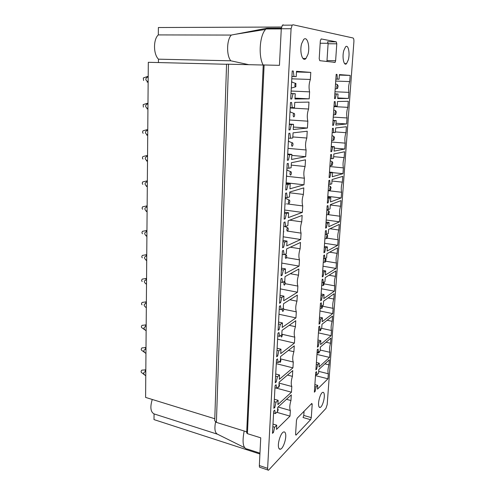 <?xml version="1.0" encoding="UTF-8"?>
<svg xmlns="http://www.w3.org/2000/svg" width="495" height="495" viewBox="0 0 495 495"><rect width="100%" height="100%" fill="white"/><g stroke="black" fill="none" stroke-linecap="round" stroke-linejoin="round"><path stroke-width="0.74" d="M335.629 60.724L336.779 43.814L336.278 41.846L321.162 38.926L320.333 40.745L319.207 58.664L319.789 60.681L335.121 62.37L335.629 60.724L326.997 60.545L328.092 43.746L327.566 41.784L336.278 41.846M353.9 41.722C353.987 39.6 353.702 38.356 353.034 37.991L293.021 24.769L292.161 25.134L291.079 28.729L267.628 468.326C267.591 469.743 267.888 470.374 268.525 470.207L325.902 408.462L327.195 404.564L353.9 41.722M311.293 417.607L312.197 404.353L311.825 403.419L297.235 418.157L296.468 420.354L295.595 434.202L295.985 435.13L310.588 419.686L311.293 417.607L303.775 415.46L303.064 417.52L310.588 419.686M324.188 393.977C323.903 392.591 323.365 392.065 322.579 392.393C320.426 393.141 317.815 402.163 318.712 405.857C319.003 407.187 319.522 407.694 320.284 407.385C322.455 406.636 325.042 397.714 324.188 393.977M343.784 50.583C341.903 57.253 343.932 66.553 346.543 63.626L348.325 59.846C350.175 53.305 348.214 43.894 345.535 46.87L343.784 50.583M301.672 43.572C299.271 51.554 302.538 62.562 305.953 58.49L307.946 54.407C310.303 46.61 307.135 35.417 303.602 39.594L301.672 43.572M285.51 433.546C285.12 432.154 284.452 431.64 283.505 432.017C280.684 432.921 277.324 443.681 278.648 447.69C279.038 449.014 279.681 449.503 280.591 449.157C283.443 448.253 286.772 437.617 285.51 433.546M314.362 392.17L315.723 372.339L316.497 371.627L316.961 374.764L318.57 373.261L318.836 369.468L329.348 359.778L328.971 364.864C327.882 368.67 327.665 371.64 328.321 373.768L327.95 378.799L317.468 389.12L317.728 385.37L316.119 386.935L315.129 391.415L314.362 392.17M315.897 369.864L317.276 349.711L318.05 349.049L318.514 352.298L320.129 350.906L320.395 347.057L330.932 338.091L330.555 343.252C329.46 347.045 329.237 350.064 329.893 352.298L329.522 357.402L319.009 367.018L319.269 363.212L317.66 364.667L316.664 369.159L315.897 369.864M317.45 347.193L318.854 326.712L319.634 326.106L320.092 329.472L321.713 328.191L321.985 324.281L332.547 316.064L332.164 321.305C331.062 325.085 330.833 328.148 331.489 330.493L331.112 335.678L320.574 344.563L320.84 340.696L319.226 342.039L318.223 346.537L317.45 347.193M319.034 324.157L320.463 303.336L321.243 302.792L321.7 306.269L323.322 305.106L323.6 301.133L334.181 293.69L333.791 299.017C332.683 302.785 332.461 305.891 333.11 308.348L332.727 313.613L322.165 321.744L322.437 317.815L320.816 319.046L319.807 323.557L319.034 324.157M320.642 300.737L322.096 279.576L322.876 279.087L323.328 282.688L324.955 281.649L325.24 277.608L335.845 270.969L335.449 276.377C334.335 280.127 334.106 283.282 334.756 285.85L334.366 291.202L323.779 298.559L324.058 294.562L322.431 295.676L321.422 300.199L320.642 300.737M322.276 276.934L323.755 255.42L324.534 254.993L324.986 258.718L326.62 257.802L326.904 253.694L337.534 247.884L337.132 253.378C336.018 257.109 335.783 260.321 336.427 263.006L336.031 268.445L325.419 274.991L325.704 270.932L324.077 271.916L323.056 276.451L322.276 276.934M323.934 252.735L325.438 230.856L326.224 230.491L326.675 234.345L328.309 233.56L328.6 229.389L339.254 224.433L338.846 230.014C337.72 233.727 337.485 236.987 338.128 239.79L337.726 245.316L327.09 251.039L327.381 246.912L325.747 247.766L324.72 252.314L323.934 252.735M325.63 228.127L327.152 205.877L327.944 205.58L328.389 209.564L330.029 208.915L330.326 204.67L340.999 200.599L340.585 206.273C339.452 209.967 339.211 213.277 339.855 216.21L339.446 221.822L328.791 226.679L329.082 222.484L327.443 223.208L326.409 227.768L325.63 228.127M327.344 203.099L328.897 180.471L329.689 180.236L330.128 184.363L331.774 183.849L332.077 179.53L342.769 176.375L342.348 182.141C341.216 185.817 340.968 189.183 341.606 192.239L341.191 197.944L330.518 201.917L330.815 197.654L329.169 198.241L328.129 202.808L327.344 203.099M329.095 177.643L330.672 154.626L331.464 154.465L331.904 158.728L333.55 158.363L333.859 153.97L344.57 151.761L344.143 157.62C343.004 161.271 342.75 164.693 343.394 167.885L342.967 173.683L332.269 176.734L332.572 172.396L330.926 172.842L329.88 177.42L329.095 177.643M330.87 151.748L332.479 128.329L333.271 128.242L333.704 132.648L335.356 132.431L335.672 127.964L346.401 126.732L345.968 132.691C344.823 136.317 344.57 139.8 345.201 143.129L344.774 149.02L334.057 151.124L334.36 146.712L332.714 147.009L331.662 151.594L330.87 151.748M332.683 125.402L334.317 101.574L335.109 101.555L335.542 106.116L337.2 106.054L337.516 101.506L348.263 101.289L347.824 107.347C346.673 110.954 346.413 114.487 347.045 117.959L346.605 123.948L335.87 125.068L336.185 120.582L334.533 120.724L333.475 125.322L332.683 125.402M334.521 98.598L336.185 74.343L336.984 74.405L337.411 79.113L339.069 79.219L339.391 74.59L350.157 75.419L349.711 81.576C348.554 85.159 348.288 88.754 348.919 92.367L348.474 98.462L337.72 98.567L338.036 93.994L336.383 93.982L335.313 98.585L334.521 98.598M272.485 433.36L273.698 411.085L274.7 410.157L275.412 413.566L277.503 411.617L277.738 407.36L291.295 394.861L290.949 400.548C289.631 404.947 289.427 408.264 290.348 410.504L290.008 416.128L276.507 429.406L276.742 425.205L274.657 427.228L273.488 432.376L272.485 433.36M273.853 408.301L275.084 385.611L276.092 384.751L276.804 388.303L278.902 386.49L279.143 382.159L292.762 370.569L292.415 376.355C291.085 380.735 290.881 384.114 291.803 386.484L291.456 392.207L277.893 404.607L278.134 400.325L276.037 402.218L274.855 407.379L273.853 408.301M275.239 382.777L276.501 359.667L277.509 358.875L278.221 362.569L280.331 360.904L280.578 356.493L294.259 345.85L293.9 351.735C292.564 356.103 292.353 359.537 293.275 362.049L292.929 367.865L279.304 379.349L279.545 375L277.441 376.745L276.247 381.923L275.239 382.777M276.656 356.777L277.936 333.234L278.957 332.516L279.669 336.365L281.785 334.843L282.039 330.351L295.775 320.692L295.416 326.681C294.067 331.031 293.857 334.527 294.779 337.175L294.426 343.097L280.739 353.634L280.987 349.198L278.871 350.8L277.67 355.998L276.656 356.777M278.097 330.289L279.403 306.3L280.43 305.656L281.135 309.66L283.27 308.298L283.524 303.72L297.328 295.082L296.957 301.183C295.602 305.508 295.385 309.066 296.313 311.862L295.948 317.889L282.2 327.436L282.453 322.919L280.325 324.367L279.118 329.583L278.097 330.289M279.57 303.299L280.9 278.852L281.927 278.289L282.639 282.453L284.78 281.253L285.04 276.587L298.9 269.008L298.528 275.22C297.161 279.52 296.944 283.146 297.866 286.091L297.495 292.229L283.691 300.756L283.944 296.152L281.81 297.439L280.591 302.668L279.57 303.299M281.067 275.795L282.422 250.872L283.456 250.39L284.167 254.721L286.314 253.688L286.58 248.936L300.508 242.457L300.125 248.781C298.751 253.063 298.528 256.75 299.456 259.856L299.079 266.106L285.207 273.562L285.466 268.872L283.326 269.998L282.094 275.239L281.067 275.795M282.589 247.754L283.975 222.348L285.015 221.952L285.72 226.456L287.886 225.596L288.158 220.751L302.142 215.418L301.752 221.859C300.372 226.116 300.143 229.872 301.071 233.139L300.688 239.5L286.754 245.854L287.02 241.077L284.866 242.03L283.623 247.283L282.589 247.754M284.149 219.167L285.559 193.26L286.599 192.951L287.31 197.635L289.482 196.96L289.761 192.023L303.806 187.877L303.41 194.436C302.018 198.668 301.789 202.498 302.717 205.926L302.321 212.404L288.331 217.614L288.604 212.739L286.438 213.512L285.188 218.784L284.149 219.167M285.733 190.018L287.174 163.597L288.22 163.381L288.931 168.251L291.116 167.768L291.394 162.725L305.502 159.817L305.099 166.499C303.701 170.707 303.466 174.605 304.388 178.206L303.992 184.808L289.94 188.818L290.212 183.855L288.041 184.443L286.778 189.721L285.733 190.018M287.354 160.293L288.82 133.341L289.872 133.217L290.584 138.278L292.774 137.987L293.065 132.852L307.228 131.225L306.82 138.037C305.409 142.207 305.168 146.186 306.096 149.966L305.687 156.692L291.58 159.464L291.858 154.397L289.674 154.793L288.399 160.083L287.354 160.293M289.006 129.968L290.497 102.465L291.561 102.44L292.267 107.7L294.469 107.619L294.766 102.378L308.991 102.088L308.571 109.03C307.154 113.169 306.912 117.222 307.834 121.182L307.42 128.044L293.25 129.523L293.535 124.356L291.338 124.548L290.058 129.857L289.006 129.968M290.689 99.025L292.217 70.958L293.281 71.039L293.987 76.502L296.202 76.638L296.499 71.286L310.786 72.388L310.359 79.466C308.93 83.575 308.682 87.702 309.61 91.853L309.189 98.845L294.952 98.981L295.249 93.71L293.04 93.697L291.747 99.012L290.689 99.025M326.824 61.522L326.997 60.545M214.787 418.751L145.598 397.411L148.308 62.296L226.562 64.276M263.235 65.024L226.568 64.164L214.719 420.744L216.395 422.384L246.72 431.813M303.775 415.46L304.054 411.252M283.245 24.824L282.373 25.183L281.284 28.759L279.446 65.34L263.235 64.963L246.671 432.915L247.42 433.663L260.735 437.821L259.343 465.554C259.306 466.971 259.615 467.596 260.265 467.441L267.894 469.996M320.178 43.232L328.105 43.294M291.747 99.012L290.689 98.957M293.04 93.697L290.98 93.598M295.249 93.71L290.986 93.512M309.189 98.845L295.001 98.14M309.61 91.853L291.122 91.037M291.79 78.816L310.359 79.466M310.786 72.388L296.462 71.961M296.202 76.638L291.914 76.496M293.987 76.502L291.92 76.434M293.281 71.039L292.211 71.008M290.058 129.857L289.012 129.777M291.338 124.548L289.303 124.406M293.535 124.356L289.321 124.066M307.42 128.044L293.387 127.042M307.834 121.182L289.544 119.976M290.2 107.984L308.571 109.03M292.267 107.7L290.219 107.582M288.399 160.083L287.366 159.984M289.674 154.793L287.663 154.607M291.858 154.397L287.694 154.013M305.687 156.692L291.803 155.405M306.096 149.966L288.003 148.382M292.836 136.942L306.82 138.037M290.584 138.278L288.56 138.117M286.778 189.721L285.757 189.604M288.041 184.443L286.048 184.214M290.212 183.855L286.098 183.385M303.992 184.808L286.129 182.779M304.388 178.206L286.481 176.257M291.258 165.12L305.099 166.499M288.931 168.251L286.933 168.046M285.188 218.784L284.173 218.642M286.438 213.512L284.47 213.246M288.604 212.739L284.526 212.188M302.321 212.404L284.644 210.035M302.717 205.926L286.555 203.835M289.717 192.784L303.41 194.436M287.31 197.635L285.33 197.387M283.623 247.283L282.626 247.123M284.866 242.03L282.917 241.721M287.02 241.077L282.992 240.44M300.688 239.5L283.19 236.796M301.071 233.139L287.496 231.103M289.717 220.157L301.752 221.859M285.72 226.456L283.765 226.166M282.094 275.239L281.104 275.059M283.326 269.998L281.401 269.651M285.466 268.872L281.482 268.16M299.079 266.106L281.754 263.074M299.456 259.856L286.45 257.641M290.324 247.197L300.125 248.781M284.167 254.721L282.23 254.399M280.591 302.668L279.613 302.464M281.81 297.439L279.91 297.056M283.944 296.152L279.997 295.367M297.495 292.229L280.349 288.894M297.866 286.091L285.151 283.678M290.28 273.716L298.528 275.22M282.639 282.453L280.721 282.088M279.118 329.583L278.147 329.361M280.325 324.367L278.444 323.953M282.453 322.919L278.549 322.059M295.948 317.889L278.97 314.257M296.313 311.862L283.765 309.233M289.866 299.753L296.957 301.183M281.135 309.66L279.242 309.264M277.67 355.998L276.711 355.757M278.871 350.8L277.008 350.349M280.987 349.198L277.12 348.27M294.426 343.097L277.615 339.18M294.779 337.175L282.249 334.311M289.204 325.314L295.416 326.681M279.669 336.365L277.794 335.932M276.247 381.923L275.3 381.67M277.441 376.745L275.597 376.262M279.545 375L275.721 374.003M292.929 367.865L276.278 363.67M293.275 362.049L280.448 358.869M288.387 350.417L293.9 351.735M278.221 362.569L276.365 362.105M274.855 407.379L273.914 407.113M276.037 402.218L274.211 401.705M278.134 400.325L274.341 399.267M291.456 392.207L276.86 388.253M291.803 386.484L279.093 383.099M287.465 375.074L292.415 376.355M276.804 388.303L274.966 387.802M273.488 432.376L272.553 432.092M274.657 427.228L272.85 426.684M276.742 425.205L272.993 424.085M290.008 416.128L276.767 412.298M290.348 410.504L278.11 407.02M286.475 399.304L290.949 400.548M275.412 413.566L273.593 413.04M335.313 98.585L334.527 98.548M336.383 93.982L334.843 93.914M338.036 93.994L334.849 93.852M348.474 98.462L337.763 97.948M348.919 92.367L334.991 91.767M335.721 81.081L349.711 81.576M350.157 75.419L339.353 75.085M339.069 79.219L335.857 79.107M337.411 79.113L335.864 79.064M336.984 74.405L336.185 74.38M333.475 125.322L332.689 125.266M334.533 120.724L333.011 120.632M336.185 120.582L333.024 120.378M346.605 123.948L336 123.249M347.045 117.959L333.253 117.105M333.97 106.598L347.824 107.347M335.542 106.116L334.014 106.035M331.662 151.594L330.889 151.526M332.714 147.009L331.204 146.885M334.36 146.712L331.235 146.452M344.774 149.02L334.261 148.135M345.201 143.129L331.539 142.034M335.393 131.924L345.968 132.691M333.704 132.648L332.188 132.536M329.88 177.42L329.113 177.334M330.926 172.842L329.435 172.687M332.572 172.396L329.478 172.081M342.967 173.683L332.56 172.619M343.394 167.885L329.856 166.555M333.667 156.667L344.143 157.62M331.904 158.728L330.4 158.586M328.129 202.808L327.374 202.709M329.169 198.241L327.69 198.062M330.815 197.654L327.746 197.282M341.191 197.944L327.808 196.342M341.606 192.239L328.197 190.686M331.972 181.015L342.348 182.141M330.128 184.363L328.643 184.196M326.409 227.768L325.661 227.657M327.443 223.208L325.976 223.004M329.082 222.484L326.044 222.063M339.446 221.822L326.186 219.997M339.855 216.21L327.931 214.62M330.301 204.973L340.585 206.273M328.389 209.564L326.917 209.373M324.72 252.314L323.971 252.19M325.747 247.766L324.293 247.537M327.381 246.912L324.367 246.436M337.726 245.316L324.584 243.28M338.128 239.79L327.238 238.151M329.986 228.74L338.846 230.014M326.675 234.345L325.215 234.129M323.056 276.451L322.319 276.321M324.077 271.916L322.635 271.662M325.704 270.932L322.721 270.412M336.031 268.445L323.012 266.205M336.427 263.006L325.815 261.224M329.676 252.178L337.132 253.378M324.986 258.718L323.544 258.477M321.422 300.199L320.686 300.05M322.431 295.676L321.007 295.397M324.058 294.562L321.107 293.999M334.366 291.202L321.465 288.771M334.756 285.85L324.336 283.926M329.026 275.239L335.449 276.377M323.328 282.688L321.899 282.428M319.807 323.557L319.083 323.402M320.816 319.046L319.405 318.749M322.437 317.815L319.51 317.202M332.727 313.613L319.937 310.99M333.11 308.348L322.827 306.275M328.166 297.922L333.791 299.017M321.7 306.269L320.277 305.984M318.223 346.537L317.505 346.376M319.226 342.039L317.827 341.717M320.84 340.696L317.945 340.034M331.112 335.678L318.433 332.869M331.489 330.493L321.546 328.327M327.164 320.253L332.164 321.305M320.092 329.472L318.687 329.163M316.664 369.159L315.952 368.979M317.66 364.667L316.274 364.326M319.269 363.212L316.398 362.507M329.522 357.402L316.955 354.42M329.893 352.298L320.191 350.027M326.069 342.231L330.555 343.252M318.514 352.298L317.122 351.97M315.129 391.415L314.424 391.223M316.119 386.935L314.746 386.576M317.728 385.37L314.882 384.627M327.95 378.799L315.494 375.643M328.321 373.768L318.706 371.368M324.906 363.875L328.971 364.864M316.961 374.764L315.581 374.412M158.443 62.556L158.487 59.177C153.32 54.302 153.153 39.439 158.301 34.91L158.381 27.522L281.525 27.027M259.918 454.014L153.995 419.599L154.063 413.907C150.56 411.964 149.96 407.15 152.256 399.465M244.171 431.021C241.95 442.709 243.107 448.755 247.649 449.163L259.962 453.154M217.571 434.239L244.542 447.641M154.063 413.907L217.361 434.171M231.314 35.065L266.861 28.221L281.327 28.178M158.301 34.916L231.307 35.071C226.586 39.878 226.339 55.65 230.831 60.805L248.663 64.659M158.487 59.177L230.831 60.805M215.566 422.031C214.261 428.856 214.923 432.927 217.565 434.239M263.161 65.024C258.272 56.306 259.615 35.572 265.555 29.44L266.861 28.221M145.821 369.709L145.01 369.895L145.474 371.015L145.097 371.819C143.21 372.457 143.21 373.62 145.103 375.321L145.771 375.767M142.04 370.074L141.836 370.149C140.976 371.12 140.865 371.918 141.496 372.543L144.757 375.006M145.808 371.114L145.474 371.015M145.097 371.819L145.802 372.023M145.778 375.519L145.109 375.321M277.503 411.599C278.24 410.107 278.326 409.136 277.751 408.691L277.664 408.721M317.048 374.684L317.901 373.886M318.396 352.273L318.922 352.886L319.646 351.32M145.016 352.743L141.675 350.324C141.007 349.724 141.094 348.925 141.941 347.923L142.189 347.837M278.184 387.109L278.685 387.35C279.588 385.933 279.718 384.893 279.093 384.219L279.031 384.244M145.994 348.715L145.276 349.421L145.982 349.612M145.276 349.421C143.371 350.107 143.371 351.289 145.276 352.978L145.951 353.449M145.276 352.978L145.957 353.164M145.654 348.622L145.103 347.626L146 347.41M319.937 329.435L320.488 330.716L321.286 328.525M145.214 330.078L141.861 327.752C141.155 327.183 141.217 326.378 142.053 325.345L142.343 325.246M279.508 361.554L280.114 362.445C280.987 361.053 281.111 360.007 280.486 359.314L280.418 359.327M146.174 325.957L145.456 326.663L146.167 326.836M145.456 326.663C143.531 327.399 143.531 328.6 145.456 330.276L146.136 330.765M145.456 330.276L146.136 330.45M145.833 325.871L145.227 324.992L146.186 324.751M321.589 306.25L321.484 307.445L322.078 308.199L322.858 305.44M142.046 304.815C141.31 304.27 141.347 303.472 142.158 302.408L142.678 302.34M281.018 335.393L281.562 337.101C282.41 335.721 282.521 334.67 281.896 333.952L281.834 333.964M146.359 302.829L145.635 303.534L146.353 303.695M145.641 307.209L146.322 307.717M145.635 303.534C143.699 304.32 143.699 305.545 145.635 307.209L146.328 307.364M146.019 302.748L145.363 301.993L146.371 301.727M323.359 282.67L323.068 284.526L323.693 285.33L324.336 282.045M142.201 281.507C141.465 280.95 141.49 280.145 142.275 279.093L142.814 279.013M282.806 308.595C282.224 310.031 282.212 310.965 282.775 311.411L283.035 311.293C283.864 309.932 283.963 308.88 283.338 308.137L283.276 308.144M146.551 279.322L145.821 280.022L146.545 280.176M145.827 283.759L146.514 284.291M145.821 280.022C143.866 280.869 143.866 282.113 145.821 283.759L146.514 283.907M146.204 279.248L145.524 278.611L146.557 278.332M326.069 259.473L325.531 258.538L324.677 261.236L325.333 262.09L326.069 259.473M142.356 257.815C141.632 257.245 141.638 256.441 142.387 255.395L142.95 255.302M284.811 281.847L284.656 281.872C283.74 283.097 283.598 284.186 284.241 285.145L284.538 285.021C285.337 283.672 285.423 282.608 284.811 281.847M146.743 255.426L146.006 256.132L146.737 256.268M146.013 259.925L146.706 260.481M146.006 256.132C144.039 257.029 144.039 258.297 146.006 259.925L146.706 260.061M145.728 259.906L146.39 260.42M146.396 255.364L145.709 254.838L146.755 254.548M327.709 235.892L327.139 234.902L326.316 237.569L326.997 238.472L327.709 235.892M142.517 233.733C141.793 233.151 141.793 232.341 142.511 231.307L143.086 231.196M286.302 255.067L286.116 255.092C285.219 256.311 285.095 257.412 285.733 258.396L286.073 258.26C286.84 256.924 286.914 255.859 286.302 255.067M146.941 231.14L146.198 231.839L146.935 231.963M146.198 231.839C144.212 232.799 144.212 234.085 146.198 235.694L146.897 236.27M146.198 235.694L146.904 235.818M145.92 235.769L146.588 236.22M146.588 231.078L145.92 230.664L146.947 230.373M329.373 211.928L328.779 210.876L327.975 213.518L328.692 214.477L329.373 211.928M142.678 209.249C141.96 208.655 141.947 207.838 142.628 206.811L143.228 206.687M287.83 227.787L287.595 227.818C286.729 229.024 286.611 230.132 287.249 231.14L287.626 230.998C288.368 229.68 288.437 228.61 287.83 227.787M147.139 206.44L146.39 207.139L147.133 207.244M146.39 207.139C144.385 208.16 144.385 209.465 146.39 211.062L147.102 211.662M146.39 211.062L147.102 211.167M146.105 211.223L146.786 211.613M283.456 231.883L283.839 231.765M146.786 206.39L146.149 206.075L147.145 205.79M331.068 187.574L330.443 186.454L329.664 189.065L330.413 190.086L331.068 187.574M142.845 184.357C142.133 183.744 142.102 182.927 142.758 181.906L143.364 181.764M289.377 199.999L289.111 200.023C288.269 201.224 288.164 202.337 288.795 203.377L289.21 203.235C289.928 201.929 289.983 200.846 289.377 199.999M147.343 181.325L146.588 182.018L147.337 182.117M146.588 182.018C144.565 183.101 144.565 184.431 146.588 186.009L147.3 186.634M146.588 186.009L147.306 186.101M146.303 186.269L146.984 186.59M284.959 204.218L285.361 204.076M285.281 198.359L285.665 198.142L285.299 197.988M146.984 181.281L146.402 181.059L147.349 180.799M332.789 162.812L332.133 161.624L331.384 164.21C331.471 165.262 331.73 165.621 332.164 165.293L332.789 162.812M143.476 156.414L147.553 155.381M143.006 159.044C142.306 158.412 142.263 157.589 142.888 156.581M290.961 171.678L290.652 171.697C289.835 172.885 289.742 174.017 290.373 175.088L290.825 174.939C291.512 173.646 291.555 172.557 290.961 171.678M147.553 155.783L146.786 156.47L147.547 156.55M146.786 156.47C144.75 157.62 144.75 158.969 146.786 160.529L147.504 161.178M146.786 160.529L147.51 160.609M146.495 160.894L147.188 161.147M286.494 176.028L286.834 175.874M286.822 170.051L287.211 169.89L286.834 169.773M147.188 155.746L146.687 155.597M334.54 137.635L333.853 136.379L333.129 138.934C333.222 140.054 333.494 140.438 333.939 140.091L334.54 137.635M143.179 133.297C142.48 132.648 142.43 131.819 143.024 130.816L143.637 130.643M292.576 142.814L292.223 142.826C291.437 144.008 291.357 145.146 291.982 146.248L292.471 146.105C293.127 144.825 293.164 143.729 292.576 142.814M147.758 129.795L146.99 130.488L147.751 130.55M146.99 130.488C144.936 131.701 144.936 133.075 146.99 134.609L147.714 135.29M146.99 134.609L147.72 134.671M146.699 135.079L147.392 135.265M288.393 141.199L288.783 141.1L288.399 141.013M147.392 129.77L147.764 129.529M336.322 112.037L335.604 110.701L334.911 113.237C335.004 114.419 335.282 114.828 335.746 114.463L336.322 112.037M143.352 107.112L143.16 104.606L143.773 104.414M294.216 113.386L293.832 113.392C293.071 114.562 292.997 115.719 293.615 116.857L294.141 116.715C294.772 115.446 294.797 114.339 294.216 113.386M147.974 103.362L147.194 104.049L147.968 104.099M147.194 104.049C145.122 105.33 145.122 106.728 147.194 108.244L147.931 108.956M147.194 108.244L147.937 108.294M146.904 108.82L147.609 108.931M289.99 111.796L290.379 111.752L289.996 111.703M147.603 103.344L147.974 103.232M338.135 86L337.386 84.583L336.718 87.095C336.817 88.345 337.101 88.784 337.578 88.401L338.135 86M143.593 80.499L143.309 77.944L143.909 77.734M295.892 83.383L295.466 83.377C294.735 84.54 294.673 85.709 295.286 86.885L295.843 86.755L295.892 83.383M148.191 76.465L147.665 76.447L147.405 77.152L148.184 77.177M147.405 77.152C145.313 78.501 145.313 79.924 147.405 81.415L148.147 82.151M147.405 81.415L148.154 81.446M147.108 82.102L147.819 82.139M291.623 81.811L292.013 81.83M328.092 43.746L336.779 43.814M228.529 64.152L216.395 422.384M264.12 64.956L247.42 433.663M312.197 404.353L311.151 404.068M296.171 434.987L295.633 434.827M281.284 28.759L291.079 28.729M259.343 465.554L267.628 468.326M333.717 62.339L335.121 62.37M346.543 63.626L344.6 63.583M305.953 58.49L302.915 58.429M319.182 407.082L320.284 407.385M282.373 25.183L292.161 25.134M279.075 448.68L280.591 449.157M281.271 28.927L266.001 28.964M234.352 34.452L265.555 29.44M141.836 370.149L145.01 369.895M316.887 374.746L315.55 374.839M318.619 352.91L317.048 353.046M141.941 347.923L145.103 347.626M320.166 330.747L318.57 330.907M142.053 325.345L145.227 324.992M321.738 308.243L320.11 308.428M142.158 302.408L145.363 301.993M323.34 285.374L321.682 285.59M142.275 279.093L145.524 278.611M324.961 262.146L323.272 262.393M142.387 255.395L145.709 254.838M284.656 281.872L284.161 281.599M326.62 238.541L324.893 238.819M327.139 234.902L325.729 234.209M142.511 231.307L145.92 230.664M286.116 255.092L284.804 254.418M328.296 214.552L326.539 214.873M328.779 210.876L326.873 209.979M142.628 206.811L146.149 206.075M287.595 227.818L284.446 226.271M330.01 190.167L328.21 190.532M330.443 186.454L328.544 185.606M142.758 181.906L146.402 181.059M289.111 200.023L285.491 198.334M331.749 165.386L329.905 165.788M332.133 161.624L330.252 160.819M290.652 171.697L286.908 170.045M333.519 140.19L331.631 140.642M333.853 136.379L331.978 135.611M143.024 130.816L146.984 129.69M292.223 142.826L288.387 141.23M335.319 114.574L333.389 115.075M335.604 110.701L333.741 109.977M143.16 104.606L147.312 103.307M293.832 113.392L289.99 111.882M337.151 88.518L335.177 89.081M337.386 84.583L335.53 83.896M143.309 77.944L147.665 76.447M295.317 86.903L291.283 88.067M295.466 83.377L291.617 81.953"/></g></svg>
